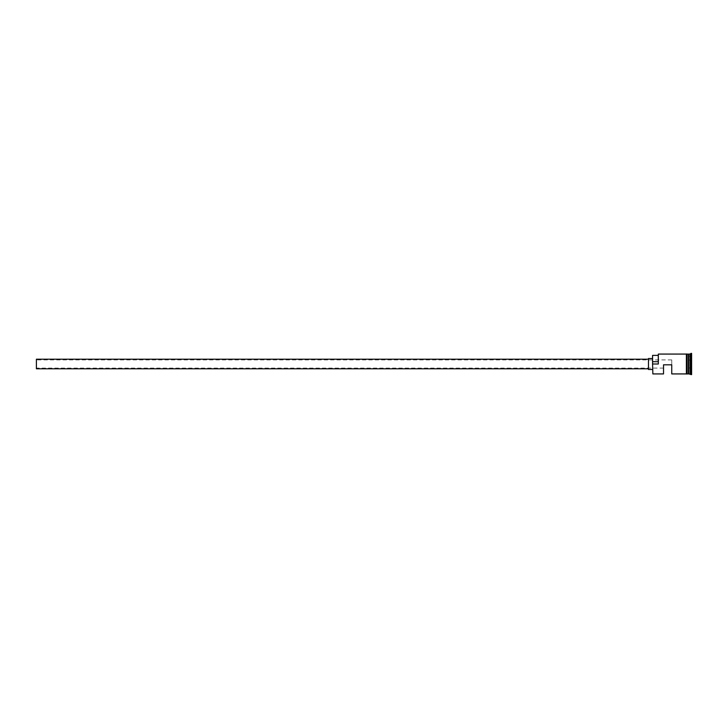 <?xml version="1.0" encoding="UTF-8"?>
<svg xmlns="http://www.w3.org/2000/svg" width="728" height="728" viewBox="0 0 728 728"><rect width="100%" height="100%" fill="white"/><g stroke="black" fill="none" stroke-linecap="round" stroke-linejoin="round"><path stroke-width="0.55" stroke-dasharray="3.64 2.73" d="M652.852 373.928L652.579 358.522L652.579 373.655M36.4 359.204L36.4 368.796M663.527 373.928L663.527 364.819L671.744 364.819L671.744 359.896L671.744 373.928M648.466 358.522L648.466 369.478M688.861 373.928L688.861 354.072M688.451 373.928L688.451 354.072M690.235 373.928L690.235 354.072M690.918 374.611L690.918 353.389M652.852 364L658.33 364L658.33 354.072M686.395 354.008L686.395 373.992M687.077 373.992L687.077 354.008M691.6 374.611L691.6 353.389M671.744 364.819L663.527 364.819L663.527 368.104L663.527 364.819L671.744 364.819M658.048 361.716L658.048 355.373L658.048 361.716L652.579 361.716L652.579 363.791M658.048 354.345L658.33 364M691.6 355.856L691.6 372.144L691.6 355.856L691.327 371.826L691.327 356.174L688.861 356.174L688.861 360.087L691.327 360.087L688.861 360.087L688.861 367.913L691.6 368.068L688.861 367.913L688.861 371.826L691.6 372.144M687.077 364L687.077 354.072L687.077 364M686.395 364L686.395 354.072L686.395 364M652.579 355.373L652.579 361.716M648.466 364L648.466 359.204L648.466 364M36.4 364L36.4 368.104L36.4 364M688.861 371.826L688.861 356.174M688.724 354.208L688.724 373.792M688.588 373.792L688.588 354.208M671.744 359.896L36.4 359.896M663.527 368.104L36.4 368.104"/><path stroke-width="1.09" d="M652.852 373.928L652.579 363.791L652.852 373.928L663.527 373.928L663.527 364.819L671.744 364.819L671.744 373.928L686.395 373.928M648.466 368.796L36.4 368.796L36.4 359.204L648.466 359.204M652.579 369.478L648.466 369.478L648.466 358.522L652.579 358.522M687.077 354.072L688.588 354.208L688.588 373.792L688.861 354.072L688.861 373.928L691.6 374.611L691.6 353.389L690.918 353.389L690.918 374.611M688.451 354.072L688.451 373.928L687.077 373.928M688.861 354.072L690.235 354.072L690.235 373.928M652.852 364L658.33 364L658.33 354.072L658.33 364M686.395 373.992L686.395 354.008L687.077 354.008L687.077 373.992L686.395 373.992M658.048 355.373L652.579 355.373L652.579 363.791M652.579 361.716L658.048 361.716M658.33 354.072L686.395 354.072M690.235 354.072L690.918 353.389"/></g></svg>
